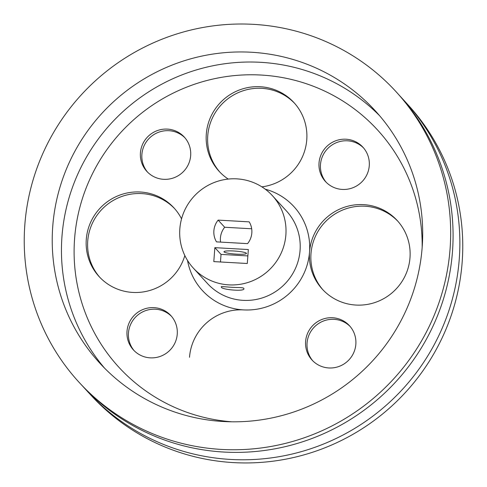 <?xml version="1.0" encoding="UTF-8"?>
<svg xmlns="http://www.w3.org/2000/svg" width="487" height="487" viewBox="0 0 487 487"><rect width="100%" height="100%" fill="white"/><g stroke="black" fill="none" stroke-linecap="round" stroke-linejoin="round"><path stroke-width="0.73" d="M187.532 260.466A62.086 60.942 -42.5 0 0 243.524 309.902A62.086 60.942 -42.5 0 0 309.531 252.01A62.086 60.942 -42.5 0 0 265.245 189.181M231.964 421.809A175.503 172.276 137.5 0 1 74.481 240.292A175.503 172.276 137.5 0 1 254.884 74.809A175.503 172.276 137.5 0 1 422.168 247.341A186.789 183.362 137.5 0 1 297.307 410.766A186.789 183.362 137.5 0 1 99.805 363.156A186.789 183.362 137.5 0 1 113.508 101.765A186.789 183.362 137.5 0 1 375.106 110.616A186.789 183.362 137.5 0 1 422.168 247.335M167.437 129.11A25.397 24.934 -42.5 0 0 142.941 143.549A25.397 24.934 -42.5 0 0 146.837 171.381A25.397 24.934 -42.5 0 0 182.406 172.587A25.397 24.934 -42.5 0 0 184.269 137.048A25.397 24.934 -42.5 0 0 167.437 129.11M261.866 186.856A50.8 49.863 -42.5 0 0 306.761 139.793A50.8 49.863 -42.5 0 0 293.965 102.611A50.8 49.863 -42.5 0 0 222.821 100.206A50.8 49.863 -42.5 0 0 219.095 171.29A50.8 49.863 -42.5 0 0 228.239 179.076M369.268 165.744A25.397 24.934 -42.5 0 0 362.87 147.153A25.397 24.934 -42.5 0 0 327.301 145.948A25.397 24.934 -42.5 0 0 325.432 181.493A25.397 24.934 -42.5 0 0 352.29 187.964A25.397 24.934 -42.5 0 0 369.268 165.744M181.548 218.858A50.8 49.863 -42.5 0 0 173.95 207.882A50.8 49.863 -42.5 0 0 140.293 192.006A50.8 49.863 -42.5 0 0 91.294 220.891A50.8 49.863 -42.5 0 0 99.08 276.555A50.8 49.863 -42.5 0 0 147.664 291.049A50.8 49.863 -42.5 0 0 184.829 255.547M127.01 331.324A25.397 24.934 -42.5 0 0 133.414 349.916A25.397 24.934 -42.5 0 0 168.983 351.121A25.397 24.934 -42.5 0 0 170.846 315.576A25.397 24.934 -42.5 0 0 143.988 309.105A25.397 24.934 -42.5 0 0 127.01 331.324M355.991 305.063A50.8 49.863 -42.5 0 0 404.983 276.178A50.8 49.863 -42.5 0 0 397.197 220.514A50.8 49.863 -42.5 0 0 343.487 207.565A50.8 49.863 -42.5 0 0 309.531 252.01A50.8 49.863 -42.5 0 0 322.333 289.187A50.8 49.863 -42.5 0 0 355.991 305.063M243.524 309.902A50.8 49.863 -42.5 0 0 189.516 357.275A50.8 49.863 -42.5 0 1 243.524 309.902M328.841 367.959A25.397 24.934 -42.5 0 0 353.337 353.513A25.397 24.934 -42.5 0 0 349.447 325.681A25.397 24.934 -42.5 0 0 313.872 324.482A25.397 24.934 -42.5 0 0 312.009 360.021A25.397 24.934 -42.5 0 0 328.841 367.959M193.339 268.112L207.535 283.586A53.619 52.633 -42.5 0 0 282.624 286.131A53.619 52.633 -42.5 0 0 286.563 211.096L272.367 195.622A53.619 52.633 -42.5 0 0 215.668 181.955A53.619 52.633 -42.5 0 0 179.831 228.866A53.619 52.633 -42.5 0 0 193.339 268.112A53.619 52.633 -42.5 0 0 268.428 270.656A53.619 52.633 -42.5 0 0 272.367 195.622M104.516 368.099A186.789 183.362 137.5 0 1 122.736 111.827A186.789 183.362 137.5 0 1 379.623 115.736M184.981 137.858A25.397 24.934 -42.5 0 0 168.898 130.699A25.397 24.934 -42.5 0 0 144.645 144.651A25.397 24.934 -42.5 0 0 147.579 172.161M294.684 103.414A50.8 49.863 -42.5 0 0 224.276 101.795A50.8 49.863 -42.5 0 0 219.832 172.075M363.576 147.963A25.397 24.934 -42.5 0 0 328.755 147.537A25.397 24.934 -42.5 0 0 326.18 182.266M174.669 208.68A50.8 49.863 -42.5 0 0 141.747 193.595A50.8 49.863 -42.5 0 0 92.993 221.987A50.8 49.863 -42.5 0 0 99.817 277.34M171.552 316.386A25.397 24.934 -42.5 0 0 144.931 310.883A25.397 24.934 -42.5 0 0 128.471 332.913A25.397 24.934 -42.5 0 0 134.156 350.695M397.916 221.311A50.8 49.863 -42.5 0 0 327.514 219.692A50.8 49.863 -42.5 0 0 323.07 289.972M350.153 326.491A25.397 24.934 -42.5 0 0 315.332 326.065A25.397 24.934 -42.5 0 0 312.757 360.8M221.433 287.02L221.335 286.825C220.368 286.088 229.243 287.433 237.358 287.5C241.753 287.555 243.914 287.896 243.853 288.517C245.716 291.969 220.307 289.558 221.433 287.02M407.315 104.066A214.962 211.011 137.5 0 1 462.163 262.152A214.962 211.011 137.5 0 1 317.987 450.402A214.962 211.011 137.5 0 1 90.503 394.683M218.127 220.106A19.188 18.835 -42.5 0 0 216.49 241.869L247.579 243.628A19.188 18.835 -42.5 0 0 249.216 221.865L218.127 220.106L224.677 227.252L251.682 228.78M214.852 247.658L248.34 249.551L247.286 263.497L213.799 261.604L214.852 247.658L221.037 254.403L220.465 261.982M450.073 248.918A215.011 211.06 137.5 0 1 117.306 414.93A215.011 211.06 137.5 0 1 144.986 46.807A215.011 211.06 137.5 0 1 450.073 248.918M220.574 242.1A19.188 18.835 137.5 0 1 224.677 227.252M247.859 255.918L221.037 254.403M224.069 251.943A11.286 1.485 4.3 0 1 223.977 251.724A11.286 1.485 4.3 0 1 235.343 251.091A11.286 1.485 4.3 0 1 246.489 253.417A11.286 1.485 4.3 0 1 235.909 254.111A11.286 1.485 4.3 0 1 224.069 251.943M398.153 94.04A214.986 211.035 137.5 0 1 398.317 94.216L405.105 101.619A214.986 211.035 137.5 0 1 459.271 258.974A214.986 211.035 137.5 0 1 315.564 447.072A214.986 211.035 137.5 0 1 88.257 392.266L81.469 384.87A214.986 211.035 137.5 0 1 81.299 384.687M398.317 94.216A214.986 211.035 137.5 0 1 452.484 251.572A214.986 211.035 137.5 0 1 308.776 439.67A214.986 211.035 137.5 0 1 81.469 384.87"/></g></svg>
